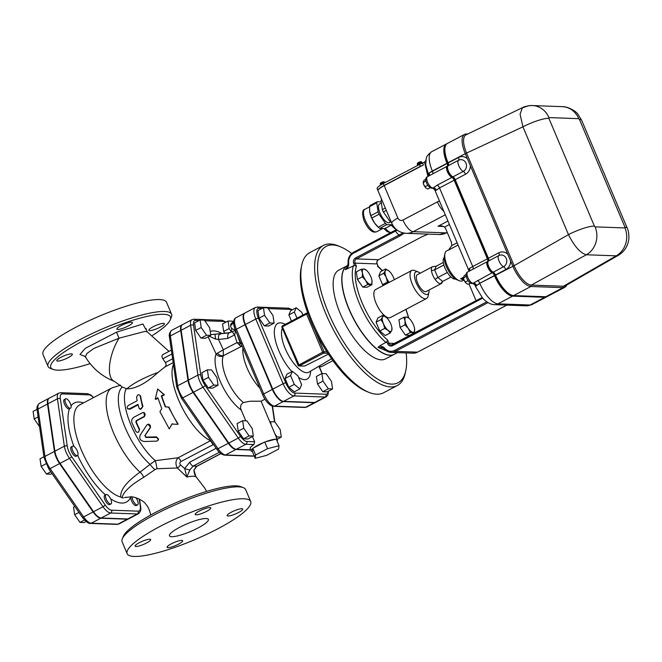 <?xml version="1.0" encoding="UTF-8"?>
<svg xmlns="http://www.w3.org/2000/svg" width="662" height="662" viewBox="0 0 662 662"><rect width="100%" height="100%" fill="white"/><g stroke="black" fill="none" stroke-linecap="round" stroke-linejoin="round"><path stroke-width="0.99" d="M107.55 501.548A5.279 2.036 -117.8 0 1 106.069 494.572A5.279 2.036 -117.8 0 1 107.931 495.159A5.279 2.036 -117.8 0 1 111.1 500.05A5.279 2.036 -117.8 0 1 110.993 503.914A5.279 2.036 -117.8 0 1 107.55 501.548M110.993 503.914L109.702 504.593A5.279 2.036 -117.8 0 1 105.44 500.869A5.279 2.036 -117.8 0 1 104.778 495.25L106.069 494.572M74.831 506.488L73.548 507.166L74.649 514.713L79.986 522.409L84.223 522.566L86.151 521.548M78.96 512.438L74.649 514.713M84.521 520.026L79.986 522.409M72.017 448.422A5.279 2.036 -117.8 0 1 72.547 446.213A5.279 2.036 -117.8 0 1 77.305 450.963A5.279 2.036 -117.8 0 1 77.471 455.555A5.279 2.036 -117.8 0 1 74.351 453.636A5.279 2.036 -117.8 0 1 72.017 448.422M77.471 455.555L76.18 456.234A5.279 2.036 -117.8 0 1 71.918 452.51A5.279 2.036 -117.8 0 1 71.256 446.891L72.547 446.213M51.992 473.529L50.701 474.207L46.472 474.05L41.127 466.354L40.026 458.799L43.932 456.747M45.935 463.822L41.127 466.354M50.775 471.783L46.472 474.05M66.068 398.723A5.279 2.036 -117.8 0 1 69.775 402.339A5.279 2.036 -117.8 0 1 70.975 407.66A5.279 2.036 -117.8 0 1 70.544 408.164A5.279 2.036 -117.8 0 1 66.283 404.441A5.279 2.036 -117.8 0 1 65.621 398.822A5.279 2.036 -117.8 0 1 66.068 398.723M70.544 408.164L69.253 408.843A5.279 2.036 -117.8 0 1 64.992 405.119A5.279 2.036 -117.8 0 1 64.33 399.5L65.621 398.822M37.031 409.339L33.1 411.408L34.201 418.963L39.53 426.642M38.106 416.903L34.201 418.963M135.991 497.741A5.279 2.036 -117.8 0 1 137.588 504.883L136.298 505.561A5.279 2.036 -117.8 0 1 132.532 502.715A5.279 2.036 -117.8 0 1 130.877 496.922A55.964 21.598 62.2 0 1 110.571 498.759M137.588 504.883A5.279 2.036 -117.8 0 1 137.142 504.974A5.279 2.036 -117.8 0 1 133.865 502.102A5.279 2.036 -117.8 0 1 132.077 497.005M49.096 398.276A13.488 5.205 62.2 0 0 48.872 398.375A13.488 5.205 62.2 0 0 47.515 404.035L38.04 409.025A2.11 1.316 171.7 0 0 37.146 410.316L44.073 457.707A2.11 1.316 -8.3 0 1 44.966 456.416L38.04 409.025A13.488 5.205 -117.8 0 1 39.389 403.373L48.872 398.375M127.336 519.198L117.861 524.188L91.265 523.22A2.11 1.903 -87.9 0 1 90.388 523.427L116.975 524.395A2.11 1.903 -87.9 0 0 117.861 524.188A13.488 5.205 -117.8 0 0 119.003 523.948L128.486 518.95A13.488 5.205 62.2 0 1 127.336 519.198L100.748 518.222A13.488 5.205 62.2 0 1 93.102 511.958L59.58 463.599A13.488 5.205 62.2 0 1 54.441 451.426L47.515 404.035M378.449 227.347A13.935 5.379 -117.8 0 1 378.242 227.165L385.408 223.392A13.935 5.379 62.2 0 0 386.889 224.608L379.723 228.382A13.935 5.379 -117.8 0 1 378.449 227.347L377.754 226.727A12.669 4.891 -117.8 0 1 374.469 222.895A12.669 4.891 -117.8 0 1 369.636 211.451A12.669 4.891 -117.8 0 1 369.611 211.269L370.894 215.63L378.052 211.857A13.935 5.379 62.2 0 0 379.045 214.223L371.887 217.997A13.935 5.379 -117.8 0 1 370.894 215.63M379.723 228.382L384.771 228.564L391.929 224.79A13.935 5.379 62.2 0 0 392.21 224.244M371.887 217.997L374.469 222.895L378.242 227.165M379.045 214.223L385.408 223.392M370.066 205.501L377.224 201.728A13.935 5.379 62.2 0 0 376.736 202.87L369.578 206.643A13.935 5.379 -117.8 0 1 370.066 205.501M381.238 201.877L377.224 201.728M376.736 202.87L378.052 211.857M369.578 206.643L369.636 211.451M386.889 224.608L391.929 224.79M381.395 203.002L379.649 203.921A10.559 4.071 62.2 0 0 380.46 214.132A10.559 4.071 62.2 0 0 388.602 222.788A10.559 4.071 62.2 0 0 389.496 222.597L390.704 221.969M386.318 210.392L383.356 211.948A13.935 5.379 -117.8 0 1 382.363 209.589L385.317 208.025M391.333 222.258L391.192 222.333A13.935 5.379 -117.8 0 1 389.711 221.116L390.646 220.628M381.974 200.114L381.047 200.603L382.363 209.589M381.047 200.603A13.935 5.379 -117.8 0 1 381.535 199.461L381.668 199.386M383.356 211.948L389.711 221.116M54.872 451.194L47.945 403.803A13.488 5.205 -117.8 0 1 49.302 398.143L58.777 393.154A13.488 5.205 62.2 0 0 57.429 398.805L64.355 446.196A13.488 5.205 62.2 0 0 69.493 458.369L103.015 506.736A13.488 5.205 62.2 0 0 110.653 513L137.249 513.969A13.488 5.205 62.2 0 0 138.399 513.729L128.916 518.727A13.488 5.205 -117.8 0 1 127.774 518.967L101.178 517.998A13.488 5.205 -117.8 0 1 93.532 511.726L60.019 463.367A13.488 5.205 -117.8 0 1 54.872 451.194L64.355 446.196A2.11 1.316 171.7 0 1 67.276 446.271L60.35 398.88A11.37 4.386 -117.8 0 1 62.451 393.907L89.047 394.875A11.37 4.386 -117.8 0 1 93.483 397.647M254.15 455.928A13.381 5.164 -117.8 0 1 253.563 455.977L225.593 454.951A13.381 5.164 -117.8 0 1 218.013 448.728L182.753 397.87A13.381 5.164 -117.8 0 1 177.656 385.789L188 380.344L180.709 330.503A13.381 5.164 62.2 0 1 182.058 324.885L171.715 330.338A13.381 5.164 -117.8 0 0 170.374 335.948L180.709 330.503M170.208 319.92L171.342 317.288A67.052 13.389 157.1 0 0 171.574 314.227L166.543 302.311A67.052 13.389 157.1 0 0 99.565 316.072A67.052 13.389 157.1 0 0 43.005 354.493L48.036 366.409A67.052 13.389 157.1 0 0 50.395 368.378L53.076 369.396A64.942 12.967 -22.9 0 1 105.564 330.28A64.942 12.967 -22.9 0 1 170.208 319.92A64.942 12.967 -22.9 0 1 152.558 335.369M172.625 358.787L165.401 362.594C166.41 364.448 166.228 365.912 164.863 366.996L158.028 372.458C146.029 383.364 135.652 388.834 126.914 388.851L122.313 387.038L114.427 381.411A29.567 12.28 -69.1 0 1 119.011 338.199L116.553 332.159L85.241 348.353L79.978 354.484L85.067 356.446M210.822 440.578L178.053 457.773L155.305 460.669L150.067 464.368A6.339 1.15 -133.6 0 0 154.916 469.631L156.993 468.746L177.317 467.984L186.866 477.021L189.853 469.904L193.188 466.065L219.362 452.27M243.649 498.767A67.052 13.389 -22.9 0 1 250.691 501.515A67.052 13.389 -22.9 0 1 194.131 539.944A67.052 13.389 -22.9 0 1 127.154 553.697A67.052 13.389 -22.9 0 1 171.4 520.771A67.052 13.389 -22.9 0 1 243.649 498.767M206.155 518.528A21.118 4.22 -22.9 0 1 208.381 519.389A21.118 4.22 -22.9 0 1 190.565 531.487A21.118 4.22 -22.9 0 1 169.472 535.831A21.118 4.22 -22.9 0 1 183.399 525.454A21.118 4.22 -22.9 0 1 206.155 518.528M199.312 511.056A8.449 1.688 -22.9 0 1 210.764 507.903A8.449 1.688 -22.9 0 1 206.652 511.329A8.449 1.688 -22.9 0 1 195.199 514.482A8.449 1.688 -22.9 0 1 199.312 511.056M136 546.489A8.449 1.688 -22.9 0 1 135.114 546.15A8.449 1.688 -22.9 0 1 140.692 541.996A8.449 1.688 -22.9 0 1 149.794 539.224A8.449 1.688 -22.9 0 1 150.679 539.571A8.449 1.688 -22.9 0 1 145.102 543.717A8.449 1.688 -22.9 0 1 136 546.489M178.533 544.156A8.449 1.688 -22.9 0 1 167.081 547.308A8.449 1.688 -22.9 0 1 171.193 543.891A8.449 1.688 -22.9 0 1 182.646 540.738A8.449 1.688 -22.9 0 1 178.533 544.156M241.845 508.722A8.449 1.688 -22.9 0 1 242.731 509.07A8.449 1.688 -22.9 0 1 237.153 513.216A8.449 1.688 -22.9 0 1 228.051 515.988A8.449 1.688 -22.9 0 1 227.165 515.648A8.449 1.688 -22.9 0 1 232.743 511.494A8.449 1.688 -22.9 0 1 241.845 508.722M122.313 387.038A47.871 18.47 62.2 0 0 122.966 421.975A47.871 18.47 62.2 0 0 150.067 464.368L140.038 472.147C126.533 481.812 120.103 490.103 120.741 497.005L122.065 497.816C123.198 492.015 130.414 485.196 143.704 477.343A6.339 2.64 60 0 0 140.038 472.147A51.744 19.968 62.2 0 1 110.339 424.342A51.744 19.968 62.2 0 1 111.919 387.932L120.683 385.16M143.704 477.343L154.916 469.631M126.152 388.859A45.935 17.725 62.2 0 0 130.422 423.68A45.935 17.725 62.2 0 0 155.305 460.669A6.339 0.521 -101.1 0 1 156.993 468.746M250.79 450.044L235.937 449.506A13.381 5.164 62.2 0 1 228.357 443.283L193.097 392.417A13.381 5.164 62.2 0 1 188 380.344M131.564 322.179A8.449 1.688 -22.9 0 1 132.45 322.518A8.449 1.688 -22.9 0 1 125.333 327.359A8.449 1.688 -22.9 0 1 116.893 329.097A8.449 1.688 -22.9 0 1 122.462 324.951A8.449 1.688 -22.9 0 1 131.564 322.179M60.921 357.339A8.449 1.688 -22.9 0 1 72.365 354.187A8.449 1.688 -22.9 0 1 65.24 359.027A8.449 1.688 -22.9 0 1 56.808 360.765A8.449 1.688 -22.9 0 1 60.921 357.339M160.312 327.102A8.449 1.688 -22.9 0 1 148.859 330.264A8.449 1.688 -22.9 0 1 155.984 325.423A8.449 1.688 -22.9 0 1 164.424 323.685A8.449 1.688 -22.9 0 1 160.312 327.102M127.154 553.697L122.122 541.789A67.052 13.389 -22.9 0 1 122.354 538.727A67.052 13.389 -22.9 0 1 172.55 506.025A67.052 13.389 -22.9 0 1 238.618 486.851A67.052 13.389 -22.9 0 1 243.302 487.637A67.052 13.389 -22.9 0 1 245.66 489.599L250.691 501.515M243.302 487.637L240.62 486.611A64.942 12.967 157.1 0 0 236.086 485.858A64.942 12.967 157.1 0 0 172.103 504.419A64.942 12.967 157.1 0 0 123.488 536.096L122.354 538.727M171.574 314.227A67.052 13.389 157.1 0 0 104.596 327.988A67.052 13.389 157.1 0 0 48.036 366.409M90.14 363.653A64.942 12.967 -22.9 0 1 57.611 370.157A64.942 12.967 -22.9 0 1 53.076 369.396M114.427 381.411C102.097 376.529 92.423 368.362 85.398 356.892L86.979 353.425L94.078 348.344L119.011 338.199L144.978 331.397L147.187 331.836L145.954 328.509M124.688 497.567L125.97 497.195M165.401 362.594L162.835 358.763C161.636 356.694 161.743 355.254 163.15 354.451L171.359 350.115L163.15 354.451M173.452 364.406A45.935 17.725 62.2 0 0 181.09 405.492A45.935 17.725 62.2 0 0 210.45 440.685M148.04 424.177L150.572 427.362L145.069 435.505L146.037 437.119L156.282 436.846L158.441 439.709M140.617 396.017L140.013 395.52L142.529 406.882L141.064 409.133L139.194 408.504L137.961 404.341L129.057 409.008L127.278 408.264L127.286 406.774L128.312 405.434L137.158 400.758L136.571 397.341C137.439 394.61 138.59 394.006 140.013 395.52L140.617 396.017A45.935 17.725 62.2 0 0 142.975 406.485L140.179 409.199M138.11 404.904L129.917 409.215L127.816 408.901M143.985 412.6L144.523 416.597L136.769 420.684L136.306 422.091A45.935 17.725 62.2 0 0 139.591 429.216L138.623 432.096M172.194 423.697L169.265 428.902L171.93 424.052L177.879 424.359L168.537 407.147L165.227 406.824L161.296 395.917L163.886 394.552L157.672 388.991L155.264 399.095L157.854 397.738L161.776 408.644L159.923 411.69L169.265 428.902M157.995 398.21L155.81 399.36L155.264 399.095M157.672 388.991L164.433 394.817L161.842 396.182A45.935 17.725 62.2 0 0 165.682 406.84L168.984 407.13A45.935 17.725 62.2 0 0 178.111 423.953L177.879 424.359M180.983 461.505A4.22 1.63 -117.8 0 0 178.053 457.773C175.529 460.669 175.289 464.079 177.317 467.984A4.22 1.506 129.7 0 0 180.519 464.914C179.443 463.615 179.601 462.481 180.983 461.505L213.528 444.475M196.167 476.921L196.473 477.376L196.167 476.921C195.199 476.102 192.75 476.011 188.835 476.657L186.866 477.021L184.665 468.547A4.22 0.513 16.7 0 0 189.853 469.904M122.065 497.816L123.562 497.865M210.466 440.685L213.048 444.607M220.843 453.553L196.854 466.197L193.966 470.053L195.762 476.383L194.885 474.836C193.958 471.741 193.734 470.111 194.206 469.962L194.206 469.962A4.22 0.513 16.7 0 1 193.966 470.053M216.151 448.265L189.746 462.184A4.22 1.63 62.2 0 0 193.188 466.065L196.854 466.197A4.22 1.63 62.2 0 0 197.218 466.122C196.531 466.098 195.53 467.38 194.206 469.962M168.984 407.13L168.537 407.147M165.682 406.84L165.227 406.824M161.842 396.182L161.296 395.917M164.433 394.817L163.886 394.552M136.298 420.643L144.473 416.257L145.16 414.793L144.755 413.229L142.785 412.567L133.931 417.217C131.904 418.541 131.258 420.444 131.995 422.91L135.9 431.425L137.017 432.294L138.449 432.203L139.425 430.027L135.842 422.075L136.298 420.643L136.769 420.684M144.771 435.811L150.431 427.172L150.291 425.36L148.842 424.185L146.997 424.822L140.228 434.934C138.954 438.525 140.278 440.718 144.192 441.513L156.82 441.124L158.433 439.767L158.127 438.36L156.944 437.425L145.764 437.458L145.069 435.505M255.16 458.319L252.371 451.467A14.258 2.847 -22.9 0 1 251.155 450.905A14.258 2.847 -22.9 0 1 252.785 448.48L253.455 447.967A14.258 2.847 -22.9 0 1 264.113 442.348L265.371 441.852A14.258 2.847 -22.9 0 1 275.607 439.22L276.228 439.063L279.041 445.733L278.578 449.084L266.637 455.373L255.16 458.319L255.631 454.976L267.572 448.679L279.041 445.733M276.311 439.254A14.258 2.847 -22.9 0 1 277.419 439.808A14.258 2.847 -22.9 0 1 277.039 440.991M245.776 420.8L241.208 409.993C239.909 406.7 240.645 404.201 243.409 402.513L250.195 401.222L261.109 401.197L277.419 439.808M251.155 450.905L250.145 448.522A14.258 2.847 -22.9 0 1 253.918 444.574L254.63 441.753L252.437 436.556M208.133 336.784L216.102 353.963A5.279 4.642 -157.2 0 0 223.301 355.858L223.317 349.793L216.102 353.963A34.846 13.447 62.2 0 0 220.794 382.611A34.846 13.447 62.2 0 0 241.208 409.993M235.788 330.23L231.535 328.484C232.139 330.528 231.41 331.927 229.35 332.68L229.126 332.92A5.279 2.135 84 0 0 227.761 338.456L234.605 334.889L235.788 330.23L229.126 332.92L210.673 334.616M221.075 333.549L221.017 332.961C219.71 334.012 219.585 334.418 220.645 334.178M239.379 345.2A3.169 2.309 123.3 0 0 240.182 343.015L237.029 342.568L240.91 346.441A3.169 2.458 75.5 0 0 241.638 344.952M217.517 353.376A5.279 3.533 -138.9 0 0 223.45 355.643L242.11 346.069M241.572 343.355L240.182 343.015L237.203 334.451M209.25 336.197L215.539 339.093L218.51 339.424L227.761 338.456M231.535 328.484L230.682 326.465A14.779 2.954 -22.9 0 1 233.603 323.031M229.333 332.68L217.169 333.962A51.007 19.686 -117.8 0 0 214.968 334.5L215.539 339.093M219.883 333.88A5.279 2.135 84 0 0 218.51 339.424L223.317 349.793L237.029 342.568L234.605 334.889A5.279 1.696 -138.9 0 1 232.627 331.902M315.41 402.488L306.787 407.022A13.265 5.114 -117.8 0 1 305.662 407.262L314.285 402.719A13.265 5.114 62.2 0 0 315.41 402.488A13.265 5.114 62.2 0 0 315.617 402.355M314.285 402.719L283.154 401.586A13.265 5.114 62.2 0 1 272.339 389.405L245.014 324.711A13.265 5.114 62.2 0 1 244.584 313.184L235.97 317.727A13.265 5.114 -117.8 0 0 236.392 329.246L245.014 324.711M250.683 449.796L236.367 449.275A13.381 5.164 -117.8 0 1 228.787 443.052L193.527 392.194A13.381 5.164 -117.8 0 1 188.43 380.112L181.14 330.272A13.381 5.164 -117.8 0 1 182.489 324.653L191.963 319.663A13.381 5.164 62.2 0 0 190.623 325.274L197.905 375.122A13.381 5.164 62.2 0 0 203.011 387.196L238.262 438.062A13.381 5.164 62.2 0 0 245.85 444.285L253.918 444.574M252.371 451.467L252.785 448.48M265.371 441.852L275.607 439.22M253.455 447.967L264.113 442.348M264.75 442.009L267.572 448.679M252.81 448.306L255.631 454.976M231.203 331.48L229.176 328.551L228.076 321.004L232.312 321.153L232.776 321.831M224.84 333.151L223.665 331.455L222.556 323.908L228.076 321.004M223.665 331.455L229.176 328.551M204.343 320.135L209.68 327.839L210.781 335.386L206.544 335.229L201.207 327.533L200.106 319.986L204.343 320.135M210.781 335.386L205.27 338.29L201.033 338.141L195.695 330.437L194.587 322.89L200.106 319.986M195.695 330.437L201.207 327.533M201.033 338.141L206.544 335.229M207.388 369.826L211.625 369.975L216.962 377.679L218.071 385.226L213.834 385.077L208.497 377.373L207.388 369.826L201.877 372.731L202.977 380.278L208.497 377.373M218.071 385.226L212.552 388.139L208.315 387.982L202.977 380.278M208.315 387.982L213.834 385.077M243.748 428.231L242.648 420.684L246.876 420.842L252.222 428.546L253.323 436.093L249.086 435.935L243.748 428.231L238.229 431.144L237.128 423.589L242.648 420.684M253.323 436.093L247.803 438.997L243.575 438.84L238.229 431.144M243.575 438.84L249.086 435.935M271.064 424.764L270.617 421.702L274.846 421.86L280.192 429.564L281.292 437.11L277.055 436.953L274.895 433.833M276.36 437.317L277.055 436.953M277.188 439.27L281.292 437.11M269.922 422.066L270.617 421.702M259.016 308.269A2.11 1.903 -87.9 0 0 257.369 307.069L255.358 307.507L245.014 312.96A13.265 5.114 -117.8 0 0 245.445 324.479L272.769 389.182L283.113 383.728A13.265 5.114 62.2 0 0 293.928 395.909L325.05 397.043A13.265 5.114 62.2 0 0 326.176 396.811L315.84 402.256A13.265 5.114 -117.8 0 1 314.715 402.496L325.05 397.043A2.11 1.903 -87.9 0 0 325.969 394.229L294.847 393.096A11.146 4.303 -117.8 0 1 285.752 382.859L258.42 318.157A11.146 4.303 -117.8 0 1 259.016 308.269L262.185 308.384M314.715 402.496L283.584 401.362A13.265 5.114 -117.8 0 1 272.769 389.182M328.435 354.178L304.644 366.061L298.984 365.97A1.059 0.952 -87.9 0 0 299.423 365.871L282.459 326.771L306.589 314.053L322.692 352.184L298.157 365.366A1.059 0.952 -87.9 0 0 298.984 365.97A1.059 1.059 0 0 1 298.049 365.325L288.044 341.427M292.165 351.191L291.057 348.775M332.572 388.958L327.061 391.871L322.824 391.714L317.487 384.01L316.378 376.463L321.897 373.558L326.134 373.716L331.472 381.411L332.572 388.958L328.335 388.809L322.998 381.105L321.897 373.558M274.118 323.13L268.607 326.035L264.37 325.878L259.032 318.174L257.923 310.627L263.443 307.722L267.68 307.88L273.017 315.575L274.118 323.13L269.881 322.973L264.543 315.269L263.443 307.722M291.462 321.095L288.864 314.93L290.668 310.66L296.187 307.756L301.715 312.29L302.89 315.071M299.828 388.933L294.317 391.838L288.789 387.303L285.065 378.498L286.878 374.229L292.389 371.324L297.917 375.859L301.64 384.663L299.828 388.933L294.3 384.399L290.585 375.594L292.389 371.324M296.981 318.182L294.375 312.025L296.187 307.756M288.864 314.93L294.375 312.025M259.032 318.174L264.543 315.269M264.37 325.878L269.881 322.973M285.065 378.498L290.585 375.594M288.789 387.303L294.3 384.399M317.487 384.01L322.998 381.105M322.824 391.714L328.335 388.809M394.213 354.336A50.155 19.355 -117.8 0 1 394.13 354.385A50.155 19.355 -117.8 0 1 353.624 319.034A50.155 19.355 -117.8 0 1 347.36 265.636A50.155 19.355 -117.8 0 1 347.442 265.594M394.13 354.385L385.507 358.92A50.155 19.355 -117.8 0 1 345.001 323.577A50.155 19.355 -117.8 0 1 338.737 270.179L347.36 265.636M406.145 352.929A77.082 29.749 -117.8 0 1 405.781 370.687A77.082 29.749 -117.8 0 1 339.788 335.601A77.082 29.749 -117.8 0 1 332.738 244.973A77.082 29.749 -117.8 0 1 340.491 246.81A77.082 29.749 -117.8 0 1 351.679 253.529M340.491 246.81L338.174 245.859A79.2 30.56 62.2 0 0 330.206 243.972A79.2 30.56 62.2 0 0 323.478 245.395A79.2 30.56 62.2 0 0 333.367 329.709A79.2 30.56 62.2 0 0 397.324 385.524A79.2 30.56 62.2 0 0 405.252 373.136L405.781 370.687M397.324 385.524L383.538 392.789A79.2 30.56 -117.8 0 1 368.842 392.326A79.2 30.56 -117.8 0 1 319.572 336.975A79.2 30.56 -117.8 0 1 301.764 265.048A79.2 30.56 -117.8 0 1 309.692 252.669L323.478 245.395M301.764 265.048L301.235 267.498A77.082 29.749 62.2 0 0 318.571 337.504A77.082 29.749 62.2 0 0 366.525 391.374L368.842 392.326M397.481 352.614L394.304 354.294A50.155 19.355 -117.8 0 1 353.789 318.943A50.155 19.355 -117.8 0 1 347.533 265.545L348.047 265.272M546.671 296.849A22.177 8.556 -117.8 0 1 546.58 296.899A22.177 8.556 -117.8 0 1 544.702 297.296L512.603 296.121A22.177 8.556 -117.8 0 1 494.522 275.756L494.431 275.541A3.169 1.225 62.2 0 0 492.18 272.719A6.339 2.441 -117.8 0 1 487.687 267.059A6.339 2.441 -117.8 0 1 487.472 261.564A3.169 1.225 62.2 0 0 487.364 258.817L454.165 180.23A3.169 1.225 62.2 0 0 451.923 177.399A6.339 2.441 -117.8 0 1 447.421 171.748A6.339 2.441 -117.8 0 1 447.206 166.253A3.169 1.225 62.2 0 0 447.098 163.506L447.007 163.291A22.177 8.556 -117.8 0 1 446.304 144.018A22.177 8.556 -117.8 0 1 446.387 143.977M544.702 297.296L530.047 305.017A8.449 7.605 92.1 0 1 526.522 305.836L531.934 304.619A22.177 8.556 -117.8 0 1 530.047 305.017L497.956 303.841A22.177 8.556 -117.8 0 1 479.867 283.477A8.449 1.688 157.1 0 0 475.755 286.903L474.886 284.85L476.566 285.579A3.169 2.673 54.5 0 0 472.916 283.386L472.147 283.535C468.82 284.197 463.383 273.952 467.662 272.008A6.339 2.441 -117.8 0 0 468.108 278.065A6.339 2.441 -117.8 0 0 472.966 283.328L472.916 283.386A2.11 1.903 92.1 0 1 472.147 283.535M471.634 269.914L487.472 261.564M492.18 272.719L472.966 283.328A3.169 2.574 49.2 0 1 476.698 285.479L479.776 283.262L494.431 275.541M472.817 269.285A3.169 1.225 62.2 0 0 472.709 266.538L469.333 268.449L469.143 271.18M469.176 271.205A3.169 2.59 51.7 0 0 469.457 268.325M469.135 271.23A3.169 2.607 44.2 0 0 469.333 268.449M431.367 174.602L447.206 166.253M451.923 177.399L437.268 185.12L432.7 188.248L431.889 188.215A2.11 1.903 92.1 0 0 432.658 188.066A3.169 2.673 54.5 0 1 436.308 190.267L439.518 187.95L454.165 180.23M469.126 271.213L434.628 189.531L436.308 190.267M447.098 163.506L429.191 173.014L428.885 175.869A3.169 2.59 51.7 0 0 429.191 173.014M428.877 175.91A3.169 2.607 44.2 0 0 429.067 173.13M436.44 190.168A3.169 2.574 49.2 0 0 432.7 188.008A6.339 2.441 -117.8 0 1 427.851 182.745A6.339 2.441 -117.8 0 1 427.404 176.688C423.2 178.5 427.817 187.826 431.889 188.215M439.469 201A15.838 14.266 -87.9 0 0 437.417 201.877L402.951 220.041A4.22 3.806 92.1 0 1 397.887 218.046L384.2 185.641L423.415 164.97L422.604 163.067L424.516 162.058L427.933 176.406M403.1 232.892L355.585 257.94A4.22 3.806 -87.9 0 0 353.748 263.567L354.526 265.404L345.274 269.691L345.961 268.557A5.279 4.361 -146.7 0 0 347.36 267.44M347.807 266.314L345.961 268.557M486.785 301.822L394.635 350.388A9.5 8.556 92.1 0 1 384.779 348.377L383.207 346.971L379.765 345.862L378.035 347.244L386.542 350.926M379.765 345.862L386.79 341.791L387.568 343.628A4.22 3.806 -87.9 0 0 392.624 345.622L482.739 298.132M347.244 268.871L348.667 265.205L348.071 265.081L347.211 267.713L345.274 269.691M402.976 232.966A1.059 0.927 44.8 0 0 404.027 233.256L404.159 233.107M428.132 234.108L421.893 236.814L378.449 259.711L356.446 258.908L399.881 236.011L404.027 233.256L428.198 234.116M425.674 160.883L424.516 162.058M428.868 175.902L425.699 164.896L426.138 160.014M384.2 185.641A12.669 2.532 157.1 0 0 378.027 190.772L391.722 223.177A12.669 2.532 -22.9 0 1 397.887 218.046M444.938 253.563L444.417 256.004A14.779 5.701 62.2 0 0 447.735 269.434A14.779 5.701 62.2 0 0 456.937 279.761L459.254 280.713A16.898 6.521 -117.8 0 1 448.745 268.904A16.898 6.521 -117.8 0 1 444.938 253.563A16.898 6.521 -117.8 0 1 445.948 251.444A16.898 6.521 -117.8 0 1 446.635 250.915L449.217 249.557A16.898 6.521 62.2 0 0 448.53 250.079L458.079 245.048M464.004 279.96L462.39 280.812A16.898 6.521 -117.8 0 1 460.951 281.11A16.898 6.521 -117.8 0 1 459.254 280.713M457.119 242.78L451.865 245.544L451.459 242.433L445.708 228.812A5.279 4.758 -87.9 0 0 444.541 227.099L449.407 224.534M451.865 245.544L448.53 250.079M447.934 221.034L438.012 226.263L441.951 225.883L444.541 227.099M463.417 277.279L460.636 278.743L463.582 278.669M476.061 300.714A5.279 4.758 -87.9 0 0 475.904 300.3L468.961 283.866M378.035 347.244L383.099 347.873L384.548 349.122A10.559 9.508 -87.9 0 0 391.085 352.383A10.559 9.508 -87.9 0 0 395.495 351.357L487.712 302.766L486.901 301.905M383.207 346.971L383.058 347.848M384.779 348.377L384.548 349.122M354.526 265.404L356.413 266.314L355.064 263.128L377.075 263.931A3.169 2.855 -87.9 0 1 378.449 259.711L421.893 236.814M395.33 230.252L353.533 252.255L396.48 229.59L395.396 230.194L395.429 231.104A23.228 20.919 -87.9 0 0 399.02 235.043L399.881 236.011M348.204 263.095L348.692 262.946A9.5 8.556 92.1 0 1 353.566 253.174L397.217 230.169M395.04 343.413L388.884 343.189L387.543 340.003L386.79 341.791M427.95 234.174L422.05 236.731M382.264 270.725A48.045 18.544 -117.8 0 0 378.424 267.117L377.183 263.973L378.424 267.117L377.448 266.24M426.56 298.496L390.365 317.57A15.838 6.115 -117.8 0 1 377.572 306.407A15.838 6.115 -117.8 0 1 375.594 289.551L411.789 270.468A15.838 6.115 62.2 0 0 413.767 287.333A15.838 6.115 62.2 0 0 426.56 298.496A15.838 6.115 62.2 0 0 428.149 296.022L428.935 292.347A12.669 4.891 -117.8 0 1 418.086 286.58A12.669 4.891 -117.8 0 1 416.928 271.685A12.669 4.891 -117.8 0 1 418.202 271.983A12.669 4.891 -117.8 0 1 420.196 273.207M391.921 327.88L391.738 330.503L390.216 332.961L385.317 335.543L379.789 331.008L376.074 322.204L377.878 317.934L382.777 315.352L386.161 317.288A8.449 3.26 62.2 0 0 382.487 317.156A8.449 3.26 62.2 0 0 383.447 323.693A8.449 3.26 62.2 0 0 388.073 330.363A8.449 3.26 62.2 0 0 391.738 330.503A8.449 3.26 62.2 0 0 391.921 327.88A8.449 3.26 62.2 0 0 390.779 323.966A8.449 3.26 62.2 0 0 386.492 317.578A8.449 3.26 62.2 0 0 386.161 317.288L386.492 317.578M371.97 280.58L371.912 284.677L367.005 287.258L362.776 287.109L357.43 279.405L356.33 271.859L361.229 269.277L363.968 269.029A8.449 3.26 62.2 0 0 362.395 272.719A8.449 3.26 62.2 0 0 365.623 280.349A8.449 3.26 62.2 0 0 370.406 284.279A8.449 3.26 62.2 0 0 371.986 280.705A8.449 3.26 62.2 0 0 371.97 280.58A8.449 3.26 62.2 0 0 368.751 272.951A8.449 3.26 62.2 0 0 366.558 270.402A8.449 3.26 62.2 0 0 363.968 269.029L366.351 270.22M383.464 285.396L382.553 284.652L378.838 275.847L380.642 271.577L385.541 268.995L388.925 270.94A8.449 3.26 62.2 0 0 385.259 270.808A8.449 3.26 62.2 0 0 386.211 277.345A8.449 3.26 62.2 0 0 389.215 282.368M414.594 328.584L414.528 332.68L409.629 335.262L405.392 335.113L400.055 327.409L398.954 319.862L403.853 317.28L406.584 317.032A8.449 3.26 62.2 0 0 405.02 320.731A8.449 3.26 62.2 0 0 408.239 328.352A8.449 3.26 62.2 0 0 413.03 332.283A8.449 3.26 62.2 0 0 414.611 328.708A8.449 3.26 62.2 0 0 414.594 328.584A8.449 3.26 62.2 0 0 411.375 320.962A8.449 3.26 62.2 0 0 409.182 318.405A8.449 3.26 62.2 0 0 406.584 317.032L408.975 318.223M422.687 163.249A3.169 0.629 157.1 0 0 419.509 164.466L383.315 183.54A12.669 2.532 157.1 0 0 377.141 188.67L377.952 190.582A12.669 2.532 -22.9 0 1 384.117 185.451L420.312 166.369A3.169 0.629 -22.9 0 1 422.579 165.409M422.364 163.332A3.699 0.736 157.1 0 0 417.192 165.69M422.637 163.257L422.555 163.051A2.797 0.563 157.1 0 0 419.758 163.622A2.797 0.563 157.1 0 0 417.399 165.227L417.49 165.45M383.877 183.25A2.797 0.563 157.1 0 0 380.302 185.286M391.316 225.113L393.832 227.728L394.337 227.463M395.595 228.804L396.025 229.201M395.313 228.944A13.935 5.379 -117.8 0 1 394.039 227.918A13.935 5.379 -117.8 0 1 393.832 227.728M394.039 227.918L393.344 227.289A12.669 4.891 -117.8 0 1 391.3 225.121M400.055 327.409L404.954 324.827L405.02 320.731L403.853 317.28M405.392 335.113L410.299 332.531L408.239 328.352L404.954 324.827M414.528 332.68L410.299 332.531M394.287 279.695A8.449 3.26 62.2 0 0 393.551 277.61A8.449 3.26 62.2 0 0 389.256 271.23A8.449 3.26 62.2 0 0 388.925 270.94L389.248 271.213M378.838 275.847L383.737 273.265L385.259 270.808L385.541 268.995M382.553 284.652L387.452 282.07L386.211 277.345L383.737 273.265M357.43 279.405L362.337 276.824L362.395 272.719L361.229 269.277M362.776 287.109L367.675 284.528L365.623 280.349L362.337 276.824M371.912 284.677L367.675 284.528M390.216 332.961L388.073 330.363L384.688 328.418L383.447 323.693L380.973 319.614L382.487 317.156L382.777 315.352M379.789 331.008L384.688 328.418M388.693 282.649L387.452 282.07M376.074 322.204L380.973 319.614M468.233 280.853L467.802 280.216M466.081 274.614L464.327 275.541L463.425 277.676L464.045 280.043L466.189 283.237A4.22 1.63 -117.8 0 1 464.045 280.043A4.22 1.63 -117.8 0 1 463.474 278.081A4.22 1.63 -117.8 0 1 463.45 277.891M463.474 278.081L466.164 276.162M467.993 280.655L465.278 282.078M466.354 283.377L468.042 284.346L470.525 283.038M427.975 185.542L427.544 184.905M425.823 179.303L424.061 180.23L423.159 182.364L423.779 184.723L425.931 187.925A4.22 1.63 -117.8 0 1 425.931 187.917A4.22 1.63 -117.8 0 1 423.779 184.723A4.22 1.63 -117.8 0 1 423.217 182.77A4.22 1.63 -117.8 0 1 423.192 182.58M423.217 182.77L425.906 180.85M427.726 185.335L425.021 186.767M426.096 188.066L427.784 189.034L430.259 187.727M547.532 296.394A22.177 8.556 -117.8 0 1 547.441 296.444A22.177 8.556 -117.8 0 1 545.562 296.841L513.464 295.674A22.177 8.556 -117.8 0 1 495.383 275.301L495.292 275.086A3.169 1.225 62.2 0 0 493.041 272.264A6.339 2.441 -117.8 0 1 488.548 266.612A6.339 2.441 -117.8 0 1 488.333 261.109A3.169 1.225 62.2 0 0 488.225 258.362L455.026 179.774A3.169 1.225 62.2 0 0 452.783 176.953A6.339 2.441 -117.8 0 1 448.29 171.292A6.339 2.441 -117.8 0 1 448.075 165.798A3.169 1.225 62.2 0 0 447.967 163.051L447.876 162.835A22.177 8.556 -117.8 0 1 447.164 143.571A22.177 8.556 -117.8 0 1 447.247 143.522M447.164 143.571L446.469 143.927A22.177 8.556 62.2 0 0 447.181 163.2L447.272 163.415A3.169 1.225 -117.8 0 1 447.38 166.162A6.339 2.441 62.2 0 0 447.595 171.657A6.339 2.441 62.2 0 0 452.088 177.308A3.169 1.225 -117.8 0 1 454.339 180.138L487.538 258.726A3.169 1.225 -117.8 0 1 487.646 261.473A6.339 2.441 62.2 0 0 487.861 266.968A6.339 2.441 62.2 0 0 492.354 272.628A3.169 1.225 -117.8 0 1 494.605 275.45L494.696 275.665A22.177 8.556 62.2 0 0 512.777 296.03L544.876 297.205A22.177 8.556 62.2 0 0 546.754 296.808L547.441 296.444M566.705 285.024A22.177 8.556 -117.8 0 1 564.851 287.267A22.177 8.556 -117.8 0 1 562.973 287.664L530.874 286.497A22.177 8.556 -117.8 0 1 512.793 266.132L465.278 153.658A22.177 8.556 -117.8 0 1 464.567 134.394A22.177 8.556 -117.8 0 1 466.453 133.997L467.653 134.038M464.567 134.394L447.338 143.48A22.177 8.556 62.2 0 0 448.042 162.744L448.133 162.96A3.169 1.225 -117.8 0 1 448.24 165.707A6.339 2.441 62.2 0 0 448.455 171.201A6.339 2.441 62.2 0 0 452.957 176.862A3.169 1.225 -117.8 0 1 455.199 179.683L488.399 258.271A3.169 1.225 -117.8 0 1 488.506 261.018A6.339 2.441 62.2 0 0 488.722 266.521A6.339 2.441 62.2 0 0 493.215 272.173A3.169 1.225 -117.8 0 1 495.466 274.995L495.557 275.21A22.177 8.556 62.2 0 0 513.638 295.583L545.736 296.75A22.177 8.556 62.2 0 0 547.615 296.353L564.851 287.267M513.638 295.583L530.874 286.497L531.329 285.09A21.118 8.151 -117.8 0 1 514.109 265.694L466.602 153.22A21.118 8.151 -117.8 0 1 466.023 134.825L522.467 107.658L520.075 114.212L522.939 126.823A21.118 4.22 -22.9 0 1 548.881 118.308L548.922 117.588L578.778 118.672L579.44 119.425L624.978 227.232A21.118 4.22 -22.9 0 1 627.195 228.092L627.195 228.092C628.404 230.393 628.966 233.901 628.9 238.626C627.981 246.082 624.448 251.643 618.308 255.325L565.323 285.818A21.118 8.151 -117.8 0 1 563.428 286.257L531.329 285.09L586.358 254.762L616.206 255.846L618.308 255.325M448.042 162.744L465.278 153.658L522.939 126.823L568.476 234.621C574.467 246.471 580.425 253.182 586.358 254.762A21.118 19.024 92.1 0 0 595.088 226.867L594.418 226.114A21.118 4.22 157.1 0 0 568.476 234.621L514.109 265.694L495.557 275.21M545.736 296.75L562.973 287.664L563.428 286.257L616.206 255.846A21.118 19.024 92.1 0 0 624.936 227.951L595.088 226.867M627.195 228.092L581.658 120.294L578 114.344C576.197 111.199 567.855 106.416 562.311 106.656L532.455 105.564A21.118 19.024 92.1 0 0 524.097 107.376L522.467 107.658C523.766 106.648 530.543 105.142 532.455 105.564L532.455 105.564A21.118 19.024 92.1 0 1 548.922 117.588M562.311 106.656A21.118 19.024 92.1 0 1 578.778 118.672L579.44 119.425A21.118 4.22 157.1 0 1 581.658 120.294M488.506 261.018L498.85 255.573A6.173 5.561 92.1 0 1 506.24 258.486A6.173 5.561 92.1 0 1 503.559 266.72L493.215 272.173M448.24 165.707L458.584 160.254A6.173 5.561 92.1 0 1 465.982 163.175A6.173 5.561 92.1 0 1 463.292 171.408L452.957 176.862M429.05 290.022A12.669 4.891 -117.8 0 1 428.935 292.347M441.273 283.584L426.196 291.528A9.5 3.666 -117.8 0 1 425.385 291.702A9.5 3.666 -117.8 0 1 418.053 283.907A9.5 3.666 -117.8 0 1 417.333 274.713L432.41 266.769A9.5 3.666 62.2 0 0 431.459 270.758A9.5 3.666 62.2 0 0 435.083 279.331A9.5 3.666 62.2 0 0 440.47 283.75A9.5 3.666 62.2 0 0 441.273 283.584A9.5 3.666 62.2 0 0 442.026 282.732A9.5 3.666 62.2 0 0 442.034 282.707M418.202 271.983L414.735 270.568A15.838 6.115 62.2 0 0 413.138 270.187A15.838 6.115 62.2 0 0 411.789 270.468M444.243 257.584A12.139 4.684 62.2 0 0 445.658 269.542A12.139 4.684 62.2 0 0 454.827 279.099A12.139 4.684 62.2 0 0 455.539 279.008M451.004 277.03L442.646 281.433L437.863 277.51L447.33 272.521M443.879 265.015L434.644 269.881L437.863 277.51L435.083 279.331M443.317 262.442L436.208 266.19L434.644 269.881L431.459 270.758M433.014 266.596L433.221 266.596A9.5 3.666 62.2 0 0 433.014 266.596A9.5 3.666 62.2 0 0 432.41 266.769M440.47 283.75L442.646 281.433M433.221 266.596L436.208 266.19M139.227 499.016L140.278 506.182A11.37 4.386 -117.8 0 1 138.168 511.155L111.572 510.187A11.37 4.386 -117.8 0 1 105.134 504.899L71.612 456.54A11.37 4.386 -117.8 0 1 67.276 446.271M77.669 455.406A55.964 21.598 62.2 0 0 105.498 494.87M69.535 408.694A55.964 21.598 62.2 0 0 73.945 446.461M83.47 402.918A55.964 21.598 62.2 0 0 71.057 405.839M44.073 457.707L48.756 468.87A2.11 0.588 -34.7 0 0 50.105 468.588A13.488 5.205 -117.8 0 1 44.966 456.416L54.441 451.426M48.756 468.87L82.278 517.229A2.11 0.588 -34.7 0 0 83.627 516.948L50.105 468.588L59.58 463.599M100.748 518.222L91.265 523.22A13.488 5.205 -117.8 0 1 83.627 516.948L93.102 511.958M375.619 231.965A12.669 4.891 -117.8 0 1 365.846 221.571A12.669 4.891 -117.8 0 1 364.878 209.316C362.346 209.689 361.99 213.263 363.81 220.065C368.196 229.971 372.003 231.907 374.733 232.172L376.695 231.733A12.669 4.891 -117.8 0 1 375.619 231.965M47.945 403.803L57.429 398.805A2.11 1.316 171.7 0 1 60.35 398.88M60.019 463.367L69.493 458.369A2.11 0.588 145.3 0 0 71.612 456.54M93.532 511.726L103.015 506.736A2.11 0.588 145.3 0 0 105.134 504.899M101.178 517.998L110.653 513A2.11 1.903 92.1 0 0 111.572 510.187M127.774 518.967L137.249 513.969A2.11 1.903 92.1 0 0 138.168 511.155M169.48 337.239L176.762 387.08A2.11 1.316 171.7 0 1 177.656 385.789L170.374 335.948A2.11 1.316 -8.3 0 0 169.48 337.239C168.843 334.484 169.588 332.183 171.715 330.338M126.914 388.851A29.567 5.9 -22.9 0 1 158.028 372.458M235.937 449.506L225.593 454.951A2.11 1.903 92.1 0 1 224.716 455.158L252.677 456.176A2.11 1.903 92.1 0 0 253.563 455.977L254.059 455.713M193.097 392.417L182.753 397.87A2.11 0.588 145.3 0 1 181.413 398.152L216.664 449.01A2.11 0.588 145.3 0 0 218.013 448.728L228.357 443.283M58.777 393.154L60.805 392.707A2.11 1.903 92.1 0 1 62.451 393.907M60.805 392.707L87.401 393.675A2.11 1.903 92.1 0 1 89.047 394.875M139.533 499.165L140.642 506.786A2.11 1.316 171.7 0 0 140.278 506.182M145.805 329.386L142.934 323.991L116.553 332.159M162.835 358.763L171.921 353.971M164.863 366.996L173.187 362.602M189.746 462.184L184.665 468.547L180.519 464.914M144.523 416.597L144.059 416.555M136.306 422.091L135.842 422.075M142.975 406.485L142.429 406.228M129.917 409.215L129.347 408.884M156.282 436.846L156.066 437.276M243.409 402.513A29.567 11.411 -117.8 0 1 226.859 379.194A29.567 11.411 -117.8 0 1 223.301 355.858M221.265 333.532L221.017 332.961A55.964 21.598 62.2 0 0 210.21 331.455M242.954 348.08A29.567 11.411 62.2 0 0 259.885 388.155M272.339 389.405L263.724 393.948A13.265 5.114 -117.8 0 0 274.54 406.129A2.11 1.903 92.1 0 1 273.654 406.336L304.777 407.469A2.11 1.903 92.1 0 0 305.662 407.262L274.54 406.129L283.154 401.586M235.366 330.106L262.698 394.809A2.11 0.422 157.1 0 1 263.724 393.948L236.392 329.246A2.11 0.422 157.1 0 0 235.366 330.106C232.858 323.387 233.065 319.258 235.97 317.727M236.367 449.275L245.85 444.285A2.11 1.903 -87.9 0 0 246.769 441.463A11.271 4.353 -117.8 0 1 240.38 436.225L205.121 385.367A11.271 4.353 -117.8 0 1 200.826 375.197L193.544 325.348A11.271 4.353 -117.8 0 1 195.629 320.416L199.039 320.54M181.14 330.272L190.623 325.274A2.11 1.316 -8.3 0 1 193.544 325.348M188.43 380.112L197.905 375.122A2.11 1.316 -8.3 0 1 200.826 375.197M193.527 392.194L203.011 387.196A2.11 0.588 -34.7 0 0 205.121 385.367M228.787 443.052L238.262 438.062A2.11 0.588 -34.7 0 0 240.38 436.225M254.63 441.753L246.769 441.463M191.963 319.663L193.983 319.216A2.11 1.903 92.1 0 1 195.629 320.416M204.765 320.756L223.599 321.434A11.271 4.353 -117.8 0 1 225.734 322.237M193.983 319.216L221.952 320.234A2.11 1.903 92.1 0 1 223.599 321.434M272.223 406.063L274.531 421.851M245.445 324.479L255.78 319.034L283.113 383.728A2.11 0.422 157.1 0 1 285.752 382.859M120.741 497.005A51.744 19.968 -117.8 0 1 85.746 459.345A51.744 19.968 -117.8 0 1 75.443 409.861A51.744 19.968 -117.8 0 1 79.622 404.945M255.358 307.507A13.265 5.114 62.2 0 0 255.78 319.034A2.11 0.422 157.1 0 1 258.42 318.157M331.571 358.754L308.972 372.135A26.166 10.095 -117.8 0 1 289.642 357.273A26.166 10.095 -117.8 0 1 282.376 328.22M285.239 324.372A31.445 12.131 62.2 0 0 280.506 322.866A31.445 12.131 62.2 0 0 275.384 340.334A31.445 12.131 62.2 0 0 291.884 371.589M298.587 377.439A31.445 12.131 62.2 0 0 310.643 371.142M321.591 366.591L332.92 360.641L321.434 366.674L318.389 366.558M321.434 366.674A1.059 0.952 92.1 0 1 320.987 366.773A1.059 1.059 0 0 0 321.525 366.649L321.434 366.674M306.489 313.2L282.426 325.853L306.556 313.143L306.589 314.053L307.904 313.623A1.059 0.952 -87.9 0 0 306.647 313.118L306.556 313.143A1.059 1.059 0 0 1 307.085 313.018L307.764 313.043M322.692 352.184L323.553 353.152A1.059 0.952 -87.9 0 0 324.016 351.745L322.692 352.184M304.644 366.061L299.423 365.871L323.553 353.152L327.864 353.309M308.351 314.673L307.971 313.623M282.053 327.243L282.426 325.853A1.059 1.059 0 0 0 281.946 327.202L288.93 343.743M328.153 391.292A11.146 4.303 -117.8 0 1 325.969 394.229M319.109 366.707L322.005 373.558M268.176 308.6L290.138 309.402A11.146 4.303 -117.8 0 1 291.925 309.998M283.584 401.362L293.928 395.909A2.11 1.903 -87.9 0 0 294.847 393.096M290.138 309.402A2.11 1.903 -87.9 0 0 288.491 308.202L292.331 309.783M326.92 351.853L324.016 351.745L314.905 330.181M432.559 173.974A3.169 1.225 62.2 0 0 432.452 171.226L432.36 171.011A22.177 8.556 -117.8 0 1 431.649 151.739L446.304 144.018M428.248 174.429A8.449 1.688 -22.9 0 1 432.36 171.011L447.007 163.291M475.755 286.903L482.317 297.652C483.823 299.994 490.029 304.843 494.423 304.661A8.449 7.605 92.1 0 0 497.956 303.841L512.603 296.121M477.534 280.44A3.169 1.225 62.2 0 1 479.776 283.262L494.522 275.756M487.364 258.817L472.709 266.538L439.518 187.95A3.169 1.225 62.2 0 0 437.268 185.12M353.748 263.567L355.064 263.128A3.169 2.855 92.1 0 1 356.446 258.908L355.585 257.94M353.533 265.553A50.155 19.355 62.2 0 0 386.054 342.544M447.222 232.395L446.296 232.883A16.898 15.218 92.1 0 1 439.237 234.513L447.371 232.652M447.338 232.668A12.669 4.891 -117.8 0 1 446.296 232.883L413.278 231.675A12.669 4.891 -117.8 0 1 402.951 220.041M391.722 223.177C394.602 229.375 399.434 232.759 406.228 233.314A16.898 15.218 -87.9 0 0 413.278 231.675L445.303 214.802M443.904 211.492A12.669 4.891 -117.8 0 1 437.417 201.877M438.012 226.263L443.689 226.47M460.636 278.743A16.898 6.521 62.2 0 0 463.921 279.745M382.826 347.707A5.279 3.368 -60.4 0 0 379.591 348.179M394.635 350.388L395.495 351.357L417.507 352.159A10.559 9.508 92.1 0 1 413.096 353.185L391.085 352.383L383.075 347.864M506.778 305.116L417.664 352.076M348.667 265.205L348.692 262.946M347.509 267.225L348.104 263.079C347.807 258.221 349.619 254.613 353.533 252.255L353.566 253.174M482.201 297.511L392.591 344.703L392.624 345.622M392.533 344.761A3.169 2.855 92.1 0 1 388.884 343.189L387.568 343.628M378.606 259.628L378.54 259.686C377.067 260.663 376.612 262.094 377.183 263.973L377.141 264.08M405.847 309.411A48.045 18.544 -117.8 0 1 408.512 317.801M410.688 334.707A48.045 18.544 -117.8 0 1 410.655 335.187M387.543 340.003A48.045 18.544 -117.8 0 1 356.413 266.314M384.117 185.451L383.315 183.54M419.509 164.466L420.312 166.369M417.631 164.83L417.416 164.325A2.425 0.488 -22.9 0 1 419.46 162.926A2.425 0.488 -22.9 0 1 421.893 162.43A2.425 0.488 -22.9 0 1 421.884 162.529M419.849 161.925L418.127 162.736M380.542 184.897L380.327 184.384A2.425 0.488 -22.9 0 1 382.371 182.993A2.425 0.488 -22.9 0 1 384.796 182.497L384.887 182.712M382.71 182L381.014 182.82M390.985 232.519A12.669 4.891 -117.8 0 1 385.267 228.299M447.181 163.2L447.876 162.835M447.272 163.415L447.967 163.051M447.38 166.162L448.075 165.798M452.088 177.308L452.783 176.953M454.339 180.138L455.026 179.774M487.538 258.726L488.225 258.362M487.646 261.473L488.333 261.109M492.354 272.628L493.041 272.264M494.605 275.45L495.292 275.086M494.696 275.665L495.383 275.301M512.777 296.03L513.464 295.674M544.876 297.205L545.562 296.841M466.453 133.997L467.165 134.27M594.418 226.114L548.881 118.308M624.978 227.232L624.936 227.951M495.466 274.995L505.801 269.55A9.268 8.349 -87.9 0 0 510.617 260.985M507.713 254.117A9.268 8.349 -87.9 0 0 498.743 252.818A3.169 1.225 62.2 0 1 498.85 255.573A6.339 2.441 62.2 0 0 499.065 261.068A6.339 2.441 62.2 0 0 503.559 266.72A3.169 1.225 -117.8 0 1 505.801 269.55M498.743 252.818L488.399 258.271M455.199 179.683L465.543 174.238A9.268 8.349 -87.9 0 0 470.359 165.674M467.455 158.797A9.268 8.349 -87.9 0 0 458.476 157.506A3.169 1.225 62.2 0 1 458.584 160.254A6.339 2.441 62.2 0 0 458.799 165.757A6.339 2.441 62.2 0 0 463.292 171.408A3.169 1.225 -117.8 0 1 465.543 174.238M458.476 157.506L448.133 162.96M37.146 410.316C36.518 407.511 37.262 405.194 39.389 403.373M90.388 523.427C88.584 523.75 85.886 521.681 82.278 517.229M119.003 523.948L116.975 524.395M369.562 206.85L364.878 209.316M382.288 228.787L376.695 231.733M176.762 387.08L181.413 398.152M216.664 449.01C219.139 452.717 221.82 454.761 224.716 455.158M252.677 456.176L254.696 455.729M87.401 393.675L90.553 394.767L93.69 397.539M138.399 513.729C140.526 511.9 141.279 509.583 140.642 506.786M85.398 356.884L84.372 355.933M147.179 331.827L168.992 351.365M124.679 497.567L130.439 496.897C133.923 496.012 144.299 500.927 145.88 504.32C147.75 506.173 149.256 509.285 150.398 513.679L150.737 515.003M206.627 491.403L204.748 488.093L195.762 476.383M197.218 466.122L220.926 453.619M144.25 412.641L143.737 412.517M139.905 409.116L140.427 409.331M158.549 439.46L158.375 439.973M261.109 401.205L264.974 399.178M230.682 326.465L230.715 324.256L233.727 321.103M262.698 394.809C264.916 400.733 270.402 406.46 273.654 406.336M304.777 407.469L306.787 407.022M221.952 320.234L226.09 322.046M272.512 406.154L274.804 421.86M277.237 441.455L277.328 440.544M79.639 404.937L111.919 387.932M318.199 366.674L320.987 366.773M319.299 366.707L322.195 373.567M257.369 307.069L288.491 308.202M328.526 391.093L327.856 395.098L326.176 396.811M531.934 304.619L546.58 296.899M471.683 269.881L467.662 272.008M472.966 283.559L474.886 284.85M431.425 174.569L427.404 176.688M432.7 188.248L434.628 189.531M431.649 151.739C425.029 156.828 426.899 157.846 425.782 160.543M406.228 233.314L439.237 234.513M526.522 305.836L494.423 304.661M506.835 305.116L417.598 352.143L413.096 353.185M482.184 297.486L391.358 344.993M378.308 266.62L382.487 270.609M406.013 309.328L408.802 318.058M411.127 334.476L411.11 334.947M422.099 162.943L421.893 162.43C421.62 160.593 416.423 162.728 417.416 164.325M380.327 184.384C379.334 182.795 384.523 180.652 384.796 182.497M390.563 232.734L387.278 231.667L384.01 228.663M409.182 318.405L408.661 317.934M366.558 270.402L366.036 269.93M442.026 282.732L442.564 281.532"/></g></svg>
